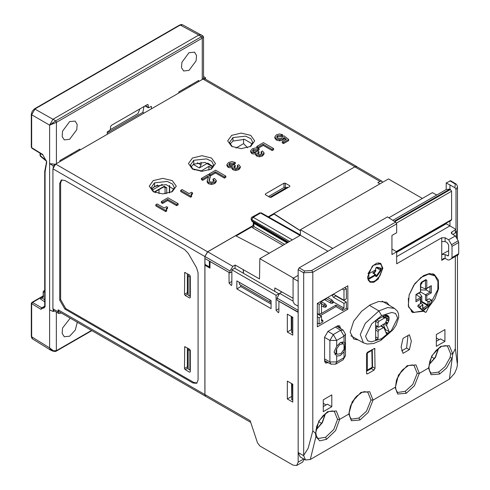 <?xml version="1.0" encoding="UTF-8"?>
<svg xmlns="http://www.w3.org/2000/svg" width="490" height="490" viewBox="0 0 490 490"><rect width="100%" height="100%" fill="white"/><g stroke="black" fill="none" stroke-linecap="round" stroke-linejoin="round"><path stroke-width="0.73" d="M107.267 134.315L107.267 131.847L109.65 130.469L110.501 128.993L110.501 126.873L111.353 125.397L147.319 104.633L147.906 104.566L148.17 105.123L147.288 104.652M205.482 79.184L205.482 77.818L203.969 78.694M55.407 164.273L49.594 163.678L49.6 125.115L31.654 114.795L35.066 108.89L180.265 25.057L179.677 25.008L181.502 24.5L182.611 24.782L203.019 36.046L201.451 36.713L202.254 38.165L202.254 79.478M202.958 36.027L203.522 37.087L202.254 38.165L56.417 122.359L56.417 163.678M53.183 167.402L53.183 165.749L54.702 164.873M53.183 165.749L49.594 163.678L49.594 309.864L53.183 311.524L53.183 309.968M53.183 311.524L54.28 310.893M91.52 330.425L56.356 350.718L53.275 350.687L49.594 347.925L52.7 351.085L55.358 351.514L56.356 350.718L56.356 312.087M69.66 121.575L62.549 131.197L62.144 136.581L64.3 139.871L69.66 139.295L76.728 129.795L77.193 124.436L75.148 121.079L69.66 121.575M189.011 52.669L181.906 62.291L181.502 67.675L183.652 70.964L189.011 70.389L196.086 60.889L196.551 55.529L194.506 52.167L189.011 52.669M59.952 161.633L59.952 160.549L79.87 149.052L79.87 150.136M178.801 93.02L178.801 91.936L198.713 80.433L198.713 81.518M148.17 105.123L148.427 107.806L151.398 106.367L151.398 108.835M70.254 318.145L62.549 328.086L62.144 333.47L64.3 336.759L69.66 336.183L75.289 330.089L77.304 322.218M205.482 77.818L203.534 76.44M202.97 79.062L203.534 77.653L203.522 36.977M203.522 37.087L203.025 36.046M201.237 34.802L198.848 35.047L53.006 119.248L49.6 125.115L56.417 122.359L55.744 120.834L34.478 108.841L179.677 25.008M201.451 36.713L55.744 120.834L56.546 122.279M49.6 125.115L55.609 120.914M43.187 296.285L32.511 302.446L41.797 307.812L40.946 309.288L31.317 303.439L31.924 302.397L32.511 302.446L31.654 303.923L31.654 336.802L31.317 336.318L31.764 338.106L32.61 338.976L31.654 336.802L49.594 347.925L49.594 309.864M49.594 347.925L50.58 350.093L52.749 351.11M44.719 290.392L44.719 291.483M43.187 297.222L43.187 291.789L43.469 297.056L40.352 298.906L44.719 301.816M44.719 306.121L41.797 307.812L44.1 308.045L44.719 306.342L45.062 306.826L45.062 171.966L44.719 171.42L46.397 162.527M40.946 309.288L45.062 306.826M45.062 171.966L46.734 161.81L42.618 154.43L31.654 147.649L31.654 114.795L31.317 114.311L32.211 111.218L34.478 108.841M46.734 163.127L46.403 162.484M71.001 155.257L71.24 154.038M143.974 106.563L142.829 112.406L144.023 113.098M107.267 132.937L142.829 112.406M189.844 86.644L190.083 85.419M211.692 168.744L211.692 167.948L208.942 166.355L200.686 171.273M213.046 167.164L211.692 167.948M166.741 193.605L166.741 187.713L164.187 186.237L154.025 192.105M169.405 185.514L169.338 192.962M208.942 166.355L208.942 170.189M192.3 168.774L201.182 170.839M207.693 163.109L199.363 167.917L201.065 164.959L201.065 162.214M40.358 153.431L40.529 156.39L40.076 155.446L46.354 160.683M31.317 147.165L31.887 148.194L31.317 147.165L31.317 114.311M202.119 38.238L201.31 36.787L198.848 35.047L180.265 25.057L182.629 24.794M43.187 291.789L43.549 291.164M110.379 129.581L137.911 113.686L139.901 108.915M354.919 166.759L202.995 79.049L204.924 78.859L356.849 166.569L354.919 166.759L268.269 216.788M202.995 79.049L55.676 164.101L52.945 168.829L52.945 308.816L53.747 310.58L58.843 313.526L58.083 311.781L52.945 308.816M61.336 312.994L58.843 313.526M253.103 225.547L207.601 251.817L204.869 256.539L204.869 394.56L205.69 396.337M357.284 166.98L356.849 166.569M205.671 396.324L58.874 311.573L58.108 309.827L58.083 311.781M184.675 249.575L64.882 180.412L61.336 180.002L59.737 183.382L59.737 300.137L64.882 309.049L192.938 382.978L196.662 383.284L198.083 380.007L198.083 272.789L196.57 267.718L188.313 253.416L184.675 249.575M61.795 179.818L60.619 182.905L60.619 299.66L65.734 308.522L193.789 382.451L197.054 382.978M184.503 368.486L185.189 369.668L189.618 372.222L190.298 371.83L190.298 350.454L189.618 349.272L184.718 346.663L184.503 368.486L187.388 366.851L188.16 368.088M190.298 371.83L189.618 372.222M184.503 294.257L185.189 295.439L189.618 297.993L190.298 297.602L190.298 276.225L189.618 275.043L184.718 272.434L184.503 294.257L187.388 292.622L188.16 293.865M187.388 347.986L187.388 366.851M187.388 273.757L187.388 292.622M243.573 139.191L243.573 143.631L247.591 147.735M250.739 146.381L241.19 148.666L231.641 146.381L227.685 140.869L231.641 135.356L241.19 133.078L250.739 135.356L254.69 140.869L250.739 146.381M211.521 169.025L201.972 171.31L192.423 169.025L188.466 163.513L192.423 158L201.972 155.716L211.521 158L215.478 163.513L211.521 169.025M172.302 191.67L162.754 193.948L153.205 191.67L149.254 186.157L153.205 180.645L162.754 178.36L172.302 180.645L176.259 186.157L172.302 191.67M285.321 183.205L283.955 183.205L265.409 193.911L265.409 194.702L269.868 197.274L271.233 197.274L289.774 186.568L289.774 185.784L285.321 183.205L285.352 187.523L283.986 187.529L268.489 196.478M274.81 138.021L276.378 140.097L279.661 140.906L282.859 140.067L284.096 138.609L285.578 139.785M282.252 141.702L282.252 142.884L283.502 143.601L288.659 140.63L288.659 139.448L284.01 135.828L282.797 136.428L281.842 138.027L279.759 138.584L277.597 138.058L276.654 136.845L277.579 135.626L281.205 135.399L282.559 134.621L279.392 133.978L276.378 134.879L274.81 136.875L276.378 138.915L279.661 139.724L282.859 138.884L284.096 137.427L286.436 139.283L282.252 141.702L283.502 142.425L288.659 139.448M276.85 137.427L277.579 136.808L281.205 136.581L282.559 135.797L282.559 134.621M256.803 146.424L258.114 147.178L263.21 144.238L272.134 149.389L273.585 148.55L263.357 142.645L256.803 146.424L256.803 147.606L257.869 148.219M258.163 148.329L263.21 145.414L272.134 150.571L273.585 149.732L273.585 148.55M252.742 151.324L253.483 150.718L257.728 150.73L259.081 149.946L259.081 148.764L255.657 147.839L252.326 148.764L250.653 150.828L251.952 152.562L256.197 152.88L255.841 154.019L256.834 154.956L259.633 155.612L262.567 154.767L264.055 152.849L262.438 150.981L261.084 151.765L262.138 153.052L261.348 154.025L259.694 154.491L258.077 154.111L257.428 153.272L259.026 151.79L257.777 151.067L254.592 152.114L253.281 151.771L252.534 150.724L253.483 149.536L257.728 149.548L259.081 148.764M250.66 150.92L250.653 152.01L251.952 153.744L255.792 154.185M255.792 153.756L255.841 155.201L256.834 156.138L259.633 156.794L262.567 155.949L264.049 153.921M261.084 151.765L261.084 152.947L261.887 153.621M257.734 153.872L259.026 152.972L259.026 151.79M228.995 165.038L229.737 164.432L233.975 164.444L235.335 163.66L235.335 162.478L231.911 161.553L228.573 162.478L226.907 164.542L228.199 166.275L232.444 166.594L232.095 167.733L233.081 168.67L235.88 169.326L238.82 168.48L240.302 166.563L238.685 164.695L237.332 165.479L238.391 166.759L237.595 167.739L235.941 168.205L234.324 167.825L233.675 166.98L235.274 165.504L234.024 164.781L230.839 165.828L229.534 165.485L228.787 164.438L229.737 163.25L233.975 163.262L235.335 162.478M226.907 164.628L226.907 165.718L228.199 167.458L232.04 167.899M232.04 167.47L232.095 168.915L233.081 169.852L235.88 170.508L238.82 169.656L240.296 167.635M237.332 165.479L237.332 166.661L238.134 167.335M233.987 167.58L235.274 166.686L235.274 165.504M209.377 175.353L210.369 175.922L215.465 172.982L224.389 178.133L225.841 177.294L225.841 176.112L215.612 170.208L209.065 173.987L210.369 174.74L215.465 171.8L224.389 176.951L225.841 176.112M213.04 179.132L214.308 180.498L213.469 181.674L211.625 182.17L209.836 181.741L209.028 180.651L210.13 176.425L208.207 174.483L201.408 178.409L202.658 179.132L208.005 176.039L208.483 177.055L207.196 180.767L208.507 182.537L211.582 183.278L214.736 182.384L216.249 180.449L214.4 178.354L213.04 179.132L213.04 180.314L214.093 181.159M209.175 181.141L210.216 177M201.408 178.409L201.408 179.591L202.658 180.308L208.005 177.221L208.348 177.68M207.196 180.767L207.227 182.268L208.507 183.719L211.582 184.461L214.736 183.56L216.249 181.655L216.249 180.504M180.718 190.353L180.718 191.535L190.604 197.237L191.657 196.631L191.063 194.212L192.49 192.876L191.443 192.27L189.097 193.624L182.078 189.569L180.718 190.353L190.604 196.055L191.657 195.449M191.29 195.008L192.49 194.052L192.49 192.876M161.32 201.549L161.32 202.731L162.625 203.485L167.721 200.545L176.651 205.696L178.103 204.857L178.103 203.675L167.868 197.77L161.32 201.549L162.625 202.309L167.721 199.363L176.651 204.514L178.103 203.675M155.814 204.734L155.814 205.916L165.694 211.619L166.753 211.012L166.153 208.593L167.586 207.252L166.539 206.651L164.187 208.005L157.168 203.95L155.814 204.734L165.694 210.437L166.753 209.83M166.38 209.389L167.586 208.434L167.586 207.252M232.34 146.761L229.516 142.461L232.928 137.586L245.643 136.159L250.886 138.682L252.803 142.449L250.016 146.773M252.442 144.078L244.535 139.325L233.001 141.04L229.945 144.17M174.005 189.361L166.098 184.614L154.571 186.323L151.514 189.459M285.964 187.866L285.352 187.523M153.903 192.043L151.085 187.744L154.491 182.868L167.206 181.441L172.449 183.964L174.373 187.731L171.58 192.056M247.511 147.76L243.573 143.631L235.917 148.047M208.042 163.231L208.728 164.364L208.948 163.593M213.083 167.102L205.047 162.46L193.789 164.132L190.849 167.023M193.121 169.399L190.347 165.112L193.758 160.316L206.535 158.852L211.778 161.363L213.658 165.124L210.841 169.393M281.205 136.581L281.205 135.399M283.502 143.601L283.502 142.425M284.096 138.609L284.096 137.427M272.134 150.571L272.134 149.389M263.21 145.414L263.21 144.238M258.114 148.311L258.114 147.178M257.728 150.73L257.728 149.548M233.975 164.444L233.975 163.262M224.389 178.133L224.389 176.951M215.465 172.982L215.465 171.8M210.369 175.922L210.369 174.74M209.065 175.077L209.065 173.987M208.005 177.221L208.005 176.039M202.658 180.308L202.658 179.132M190.604 197.237L190.604 196.055M176.651 205.696L176.651 204.514M167.721 200.545L167.721 199.363M162.625 203.485L162.625 202.309M165.694 211.619L165.694 210.437M291.256 316.399L291.317 329.684L291.66 329.886M291.562 383.517L291.66 396.477M271.093 304.106L240.78 286.601L240.774 285.143M236.86 288.892L236.86 280.862L271.093 300.627L271.093 308.657L236.86 288.892L240.78 286.601M210.026 261.44L209.983 268.159L204.912 265.231L204.912 394.585L250.121 420.683L257.501 442.838L259.963 446.053L293.02 465.145L296.64 465.5L298.141 462.186L298.141 312.357L278.951 301.283L278.871 311.867L278.473 312.749L276.139 310.293L276.029 295.262L278.884 293.865M209.983 261.464L229.002 272.44L229.081 283.122L231.837 281.529M276.029 295.262L231.923 269.8L231.813 284.696L231.409 285.578L229.081 283.122M292.75 317.263L287.33 314.133L287.33 332.012L292.75 335.142L292.75 317.263M292.757 384.203L287.324 381.067L287.324 398.958L292.757 402.094L292.757 384.203M287.33 332.012L291.317 329.684M287.324 398.958L291.617 396.453M304.223 459.234L302.716 461.99L296.64 465.5M250.66 422.3L205.708 396.349L204.912 394.585M204.912 265.231L205.671 264.784M187.646 293.4L188.16 293.694M187.413 367.09L188.16 367.524M188.625 274.474L188.16 275.852L188.16 295.213L189.863 296.199L189.863 276.838L188.16 275.852M190.298 295.954L189.863 296.199M188.16 349.695L188.16 369.037L189.863 370.024L189.863 350.675L188.16 349.695L188.515 348.635M190.298 276.574L189.863 276.838M231.923 269.8L234.649 268.22L278.755 293.688M190.298 350.417L189.863 350.675M190.298 369.779L189.863 370.024M372.124 367.623L371.867 350.399L372.29 349.799L372.547 367.022L366.514 370.605M367.261 352.402L367.371 352.996L371.867 350.399L371.745 349.78M366.514 370.667L367.371 370.428L367.371 352.996L366.685 353.216M367.071 371.077L367.371 370.428L372.008 367.751L371.708 368.4L366.514 371.261M372.32 367.482L372.008 367.69M344.054 344.433L343.386 343.815L339.827 344.47L336.691 348.684L336.06 351.471L336.691 353.645L337.359 354.258L340.918 353.602L344.054 349.388L344.586 346.546L344.054 344.433L344.054 349.388M336.691 356.077L340.372 355.532L344.054 351.826L345.389 345.438L344.341 342.136L340.372 342.541L336.691 346.252L334.137 351.936L336.691 356.077L336.691 361.914L329.899 361.932L324.564 358.956M344.054 342.002L344.054 336.165L336.691 340.415L329.899 340.434L329.899 361.932L330.934 364.156L324.564 360.609M334.817 354.313L336.544 353.786M342.571 343.349L342.265 341.824M330.934 364.156L335.693 364.119L336.691 361.914L344.054 357.663L345.468 355.691L345.468 334.192L343.123 330.052L340.673 330.272L335.344 327.087M336.691 346.252L336.691 340.415L333.31 334.523L340.673 330.272L344.054 336.165L345.468 334.192M344.054 351.826L344.054 357.663L343.055 359.868L345.468 355.691M378.115 326.61L378.396 327.179L378.966 327.099L385.459 323.033L386.635 320.172L386.365 318.335L385.795 317.845L384.515 318.028L378.966 321.232L378.115 322.702L378.115 326.61L375.622 325.458M381.6 338.67L391.381 330.572L397.653 318.016L395.534 313.471L391.81 312.418L381.6 315.615L371.818 323.712L365.546 336.269L367.665 340.813L371.389 341.861L381.6 338.67L380.804 340.434L392.913 329.911L396.012 325.317L398.725 317.465L398.517 313.918L397.378 311.181L394.505 308.412L387.676 307.536L378.893 310.905L365.295 323.314L360.254 334.578L363.476 342.859M375.622 328.098L378.966 330.027L378.115 331.503L378.115 338.333L377.263 339.809L375.622 338.86M378.966 330.027L383.878 327.498L386.481 333.843L387.284 334.021L388.325 333.421L385.752 332M385.342 323.143L387.008 324.037L386.604 325.495L389.115 331.626L388.325 333.421M387.008 324.037L387.461 323.504L385.82 322.543M377.263 339.809L375.842 340.299L375.622 339.766L375.622 321.636L376.473 320.16L384.258 315.664L386.334 315.039L387.725 315.511L388.797 316.656L389.127 317.796L388.797 320.742L387.461 323.504M375.622 327.81L377.465 326.75M389.085 317.514L385.354 315.272M385.495 315.683L385.501 317.624M385.256 330.756L385.446 329.599L383.376 324.552M458.683 242.513L452.013 246.366L452.013 257.532L458.683 253.679L458.683 242.513L458.187 240.829L455.388 235.923L451.909 233.84L451.216 232.854L451.921 231.868L456.031 229.43L456.031 189.507L454.996 187.737L455.241 184.02L456.061 184.001L456.852 184.889L457.501 186.855M456.031 189.507L457.501 186.947L457.501 229.73L455.345 232.958L452.962 234.477M449.391 379.138L454.616 373.331L456.772 368.125L457.427 364.823L455.345 348.617L452.736 353.952L449.391 379.138L310.262 459.467L315.903 436.584L319.756 440.908L326.554 439.31L335.57 430.575L339.619 419.373L348.837 414.05L352.163 401.8L360.934 392.392L369.711 391.669L373.037 400.079L368.155 412.464L359.972 420.016L351.385 420.726L348.837 414.05L350.142 407.19L352.635 401.506L356.481 396.373L362.098 392.325L364.487 391.651L367.794 392.227L370.985 400.012L366.477 411.202L358.956 418.056L351.649 419.14L350.828 418.472L349.652 416.126L349.26 413.395M441.717 241.65L441.717 254.451L445.116 254.543L448.209 255.896L448.662 254.984L448.662 245.116L447.29 242.764L445.116 241.533L441.717 241.65L441.723 237.754L445.116 237.766L448.656 239.806L451.504 244.688L452.013 246.366M310.262 459.467L305.515 459.963L303.684 455.669L303.702 272.826L304.608 270.988L311.787 270.492L395.632 222.086L396.637 223.857L396.637 232.738L391.92 235.463L391.92 254.543L396.637 251.817L396.637 263.785L441.723 237.754M303.702 455.418L308.161 448.264L312.804 430.912L315.413 433.234L315.903 436.584L316.271 435.555L317.152 437.448L318.231 438.434L325.538 437.35L333.825 429.424L337.561 419.305L339.619 419.373L336.305 410.975L327.565 411.661L318.794 421.002L315.836 432.596M358.539 340.078L353.694 338.994L350.172 332.134L353.651 321.232L361.553 311.334L370.091 304.89L378.672 301.466L386.616 302.293L389.281 305.319M317.318 326.805L347.845 309.184L347.845 285.786L317.318 303.408L317.318 326.805M428.462 307.506L434.924 298.863L438.526 288.88L438.36 280.041L434.471 274.559L429.43 273.543L423.464 275.607L414.84 283.606L409.144 294.956L408.293 305.803L412.586 312.473L423.617 311.26M409.426 349.682L411.355 341.083L409.426 334.719L403.056 338.394L401.126 346.994L403.056 353.357L409.426 349.682L406.547 348.053L408.005 335.534M323.253 399.822L323.253 411.637L331.779 406.718L331.779 394.903L323.253 399.822M436.37 334.517L436.37 346.332L444.896 341.408L444.896 329.599L436.37 334.517M382.898 268.281L380.681 263.326L376.743 263.136L372.29 266.193L367.518 277.162L369.803 282.16L373.741 282.283L378.17 279.202L382.898 268.281M340.593 328.545L339.619 325.795L337.187 326.022L327.975 331.338L324.564 337.243L324.564 360.873L325.587 363.09L328.269 362.674M374.017 370.122L375.04 368.351L374.746 348.396L367.537 352.206L366.514 353.982L366.514 373.276L366.82 373.944L367.537 373.864L374.017 370.122L371.365 368.596M347.845 309.184L346.35 308.32M305.515 459.963L300.168 456.956L298.141 452.521L298.141 306.232L294.417 304.014L293.069 301.626L293.069 278.302L298.141 281.229L298.141 269.616L299.163 267.84L387.443 216.874L395.632 222.086M446.182 223.232L446.182 223.746L396.637 252.35M394.223 221.241L449.918 189.085L446.182 189.569L446.182 182.96L450.622 180.749L456.061 184.001M446.182 189.569L392.796 220.39M323.253 406.565L327.387 404.177L331.779 406.718M436.37 341.254L440.498 338.872L444.896 341.408M433.099 273.928L433.509 274.633M293.069 278.302L298.141 275.374M298.141 306.232L298.141 281.229M436.743 195.014L432.456 192.619L388.803 217.823M457.427 364.823L457.36 365.344M450.684 353.896L450.083 357.59L444.938 366.716L438.654 372.045L431.347 373.129L430.52 372.461L429.35 370.115L428.952 367.384L429.834 361.191L432.315 355.526L436.308 350.228L441.753 346.326L445.729 345.628L447.493 346.216L450.684 353.896L452.736 353.952L449.355 345.628L440.584 346.406L431.843 355.813L428.53 368.039L419.311 373.362L414.436 385.746L406.247 393.299L397.66 394.009L395.112 387.333L373.037 400.079L370.985 400.012M450.077 357.602L452.08 358.043L446.513 368.143L439.671 374.005L431.077 374.715L428.53 368.039L428.952 367.384M315.952 430.067L322.359 422.699L325.538 413.462M446.182 182.96L454.996 187.737M396.238 251.572L451.609 219.606L451.308 220.273L396.637 251.817L392.245 249.147L391.92 249.337M451.609 219.606L451.609 191.235L396.459 223.079M449.918 184.804L449.918 189.085L451.609 191.235M456.031 229.43L446.182 223.746M396.637 256.662L449.918 225.902L449.918 221.076M445.116 254.543L445.116 258.359L443.426 258.536L441.723 260.337L441.717 254.451L448.662 250.721M445.116 258.359L447.915 259.914L449.116 260.019L451.504 258.64L452.013 257.532M455.835 256.141L449.116 260.019M458.683 253.679L458.187 254.782L451.504 258.64L458.187 254.782M455.388 235.923L448.656 239.806M456.404 232.113L456.404 237.711M298.141 269.616L303.702 272.826L312.804 272.256L396.637 223.857M429.093 364.578L435.212 357.241L438.507 348.268M315.977 429.883L322.095 422.545L325.391 413.578M429.069 364.762L435.475 357.394L438.654 348.157M434.385 358.582L431.525 356.99M398.897 376.002L398.395 375.72M352.647 402.682L352.139 402.4M321.612 423.354L318.696 421.731M326.077 404.936L323.253 403.319M397.065 378.617L401.23 371.402M350.785 405.334L354.956 398.119M396.777 379.382L401.751 370.771M417.26 373.294L412.752 384.485L405.23 391.339L397.923 392.423L397.102 391.755L395.932 389.409L395.534 386.677L396.416 380.473L398.909 374.789L402.762 369.656L408.372 365.607L412.323 364.921L414.075 365.509L417.26 373.294L419.311 373.362L415.986 364.952L407.215 365.675L398.437 375.083L395.534 386.677M350.503 406.1L355.477 397.488M439.193 339.625L436.37 338.008M401.647 350.883L406.547 348.053M291.311 329.445L291.66 329.648M291.838 383.676L291.66 399.485L292.64 400.054L292.64 384.84L291.66 384.27M291.66 317.33L291.66 332.545L292.64 333.114L292.64 317.9L291.66 317.33L291.838 316.736M414.46 312.553L411.821 311.977M433.662 274.149L436.069 277.181M338.112 325.63L338.229 327.13M325.862 361.332L324.692 361.871M324.545 299.647L321.134 301.613M332.104 295.403L333.414 297.283L343.986 303.39L346.369 302.012L335.797 295.905L334.897 294.992M346.369 302.012L346.369 308.308L342.62 310.476L342.62 308.902L343.986 308.112L343.986 303.39M343.986 308.112L333.243 301.914M342.265 289.008L343.986 290L346.369 288.622L344.648 287.63M333.396 294.123L343.986 300.235L343.986 290M346.369 288.622L346.369 298.857L343.986 300.235M317.318 313.588L319.088 314.611L319.088 304.37L321.477 302.992L319.756 301.999M319.088 304.37L317.367 303.377M317.318 316.736L319.088 317.759L321.477 316.381L317.318 313.98M317.318 323.039L319.088 324.062L319.088 317.759M321.477 316.381L321.477 321.109L322.843 320.319L322.843 321.893L319.088 324.062M318.916 314.905L335.969 305.062L335.969 306.636L320.282 315.695M335.969 306.636L342.62 310.476M335.969 305.062L342.62 308.902M322.843 320.319L321.477 319.535M321.477 302.992L321.477 313.233L319.088 314.611M321.477 303.782L325.397 306.048L326.42 305.454L325.397 304.076L320.779 301.411M321.477 305.748L323.694 307.028L325.397 307.23L326.42 306.636L326.42 305.454M325.397 304.076L323.694 305.062L323.694 307.028M325.397 307.23L325.397 306.048M326.42 298.153L326.42 298.759L325.397 299.353L325.397 298.741M324.521 299.249L325.397 299.353M326.42 298.759L332.22 302.11L333.243 301.515L332.22 300.137L327.602 297.473M324.19 299.439L330.511 303.089L332.22 303.292L333.243 302.697L333.243 301.515M332.22 300.137L330.511 301.123L330.511 303.089M332.22 303.292L332.22 302.11M333.243 294.214L333.243 294.821L332.22 295.415L332.22 294.802M331.338 295.311L332.22 295.415M411.312 311.567L413.86 312.387L408.593 307.028M408.354 298.312L408.611 307.089M433.35 274.486L433.074 273.916M429.154 306.115L437.821 289.504L437.919 281.499L434.924 275.901L428.695 274.082L420.953 277.469L413.787 285.162L409.113 295.06M423.035 310.948L425.59 312.363L426.214 312.001L431.788 300.836L431.757 300.101L429.179 301.417L429.179 304.89L428.156 306.66L427.513 305.503L422.907 308.149M429.467 305.497L423.066 310.93L413.86 312.387M416.292 294.649L420.53 297.632L420.775 298.239L420.775 303.414L418.148 305.166L417.75 306.36L422.864 310.703M431.408 300.131L429.154 298.808L431.757 300.101M429.154 298.808L426.808 300.162L425.479 300.18L427.85 301.43L429.179 301.417M430.006 286.73L430.006 292.163L425.479 294.778L420.494 291.893L420.494 283.912L421.516 282.142L425.786 279.674L426.808 280.268L425.381 280.237M420.775 298.239L420.494 299.188L415.967 301.797L415.967 294.508L420.494 291.893M415.967 294.508L415.967 301.797M420.775 286.877L425.479 289.057L431.335 285.639L431.335 292.928L426.38 290.068L420.775 289.902M420.53 291.918L420.849 283.189L425.608 280.102M420.775 303.2L422.907 304.805L420.396 306.489L420.016 307.634L425.59 312.363M428.156 306.66L423.648 309.264L422.625 308.675L422.907 304.805M423.648 309.264L422.907 308.039M420.775 284.353L421.853 283.728L421.853 282.271M420.775 302.465L421.853 301.448L421.853 296.328L419.25 292.94M420.108 297.338L421.853 296.328M425.473 280.182L425.479 289.057M425.786 279.674L425.59 280.121M426.129 288.971L431.335 285.639M429.179 304.89L427.85 304.909L427.513 305.503L421.516 302.042M425.479 300.18L425.479 294.778L426.808 295.543L426.808 300.162M426.38 290.068L426.38 288.824M421.516 282.142L421.314 282.583M420.494 283.912L420.775 283.52M274.676 291.329L274.81 287.949L281.866 292.022L279.606 293.326L277.022 298.104L277.095 300.162L298.141 312.087M269.243 253.22L235.574 235.715L207.699 251.811L204.943 256.497L204.906 258.487L229.914 272.924L231.911 271.772M298.141 309.086L297.945 312.197M207.699 251.811L232.885 266.352L230.018 270.97L229.914 272.924M232.885 266.352L235.145 265.047L235.016 268.434M382.58 182.323L381.906 181.196L380.02 181.41L377.839 182.666L379.909 183.86M300.407 230.668L273.83 213.628L354.827 166.863L356.751 166.674L381.906 181.196M235.145 265.047L259.504 278.945L259.816 258.665L293.449 278.081M273.83 214.167L273.83 213.628M300.407 230.796L274.033 214.05L268.79 217.082M327.957 251.217L300.339 235.267L300.419 229.755L388.509 178.899L422.362 198.444M300.339 235.267L259.816 258.665M444.497 224.714L444.497 224.2M243.407 273.279L243.224 269.714M244.124 287.079L271.093 302.649L269.929 301.975L270.002 300.052L239.31 282.332L239.42 284.365L269.929 301.975M204.906 258.487L204.992 264.392L209.34 266.903L209.983 266.529M209.34 266.903L209.34 261.048M285.86 187.927L284.904 187.376M287.985 187.603L287.201 187.149L269.861 197.268M270.198 196.974L270.933 197.397M253.299 222.362L253.165 225.192L252.166 226.674L236.064 235.972M259.437 213.089L251.701 217.346L251.168 218.197L251.229 219.459M282.944 245.306L252.724 227.862L253.802 226.515L284.653 244.326M261.482 212.954L260.533 213.058L253.189 217.297L251.799 219.649L251.75 220.604L252.074 221.437L253.685 222.65L253.943 223.446L253.557 222.552M287.14 242.887L253.943 223.446L253.802 226.515M288.475 242.115L251.75 220.604L251.125 219.159M289.596 241.472L251.799 219.649L251.168 218.197M243.512 273.334L243.371 269.629M274.81 287.949L293.069 298.318M300.419 229.755L332.777 248.436M373.08 273.065L372.737 272.869L375.603 271.215L374.489 270.535M374.06 273.555L375.603 271.215M375.72 269.279L375.934 267.938L376.786 267.203L375.769 268.11M375.72 276.017L375.714 276.403L376.786 276.421L375.848 276.25M368.094 273.451L373.454 265.262L380.062 263.847L381.085 264.802L382.029 267.093L382.016 270.339L379.909 275.87L375.567 280.531L373.717 281.456L371.298 281.775L369.95 281.364L368.18 279.306L368.829 279.171L368.829 273.641L368.18 273.493L368.731 273.861L375.61 269.886L375.714 268.465M372.737 272.869L375.714 275.196L368.829 279.171L368.505 278.589L368.18 279.306L367.714 279.037M375.714 276.403L375.855 275L375.383 274.614L368.505 278.589L367.561 278.057M375.842 276.256L375.634 274.602L372.988 272.85M52.736 122.757L53.312 123.811M52.7 351.085L53.275 350.687M56.546 350.613L56.172 351.214M44.719 299.77L41.981 297.945M43.469 292.469L44.694 291.464M155.606 191.596L155.606 192.772M162.264 184.35L152.01 190.273M193.311 164.419L199.363 167.917M157.67 185.042L152.353 188.111M194.818 169.215L194.469 169.993M154.411 192.288L163.936 186.788L164.187 186.237M165.044 193.838L165.044 187.719L164.542 186.61L163.936 186.788M166.741 187.713L165.044 187.719L163.66 186.947M159.005 189.636L159.005 193.642M169.693 185.63L169.338 186.218M148.17 107.249L145.383 105.748M46.397 162.594L46.397 161.326L42.618 154.43M46.397 161.326L46.734 161.81M197.256 162.76L201.065 164.959M204.869 394.56L58.108 309.827M204.869 256.539L52.945 168.829M192.938 382.978L193.789 382.451M64.882 309.049L65.734 308.522M59.737 300.137L60.619 299.66M59.737 183.382L60.619 182.905M184.503 347.11L185.22 346.73M185.189 369.668L188.062 368.033M185.189 295.439L188.062 293.81M189.618 297.993L190.298 297.583M184.503 272.881L185.22 272.507M207.601 251.817L55.676 164.101M232.928 137.586L233.001 141.04M154.491 182.868L154.571 186.323M289.774 185.784L289.755 186.58M265.409 193.911L265.439 194.72M283.955 183.205L283.986 187.529M208.948 164.015L212.372 166.03M193.758 160.316L193.789 164.132M277.579 136.808L277.579 135.626M282.859 140.067L282.859 138.884M279.661 140.906L279.661 139.724M276.378 140.097L276.378 138.915M274.81 138.094L274.81 136.912M253.483 150.718L253.483 149.536M264.049 154.136L264.049 152.96M262.567 155.949L262.567 154.767M259.633 156.794L259.633 155.612M256.834 156.138L256.834 154.956M255.841 155.201L255.841 154.019M251.952 153.744L251.952 152.562M229.737 164.432L229.737 163.25M240.296 167.85L240.296 166.667M238.82 169.656L238.82 168.48M235.88 170.508L235.88 169.326M233.081 169.852L233.081 168.67M232.095 168.915L232.095 167.733M228.199 167.458L228.199 166.275M214.736 183.56L214.736 182.384M211.582 184.461L211.582 183.278M208.507 183.719L208.507 182.537M207.227 182.268L207.227 181.086M209.604 180.191L209.604 179.009M191.063 194.536L191.063 194.212M166.153 208.918L166.153 208.593M303.727 458.959L298.141 462.186M276.139 310.293L278.896 308.7M336.691 348.684L336.691 353.645M324.564 337.353L329.899 340.434L333.31 334.523L327.884 331.393M385.795 317.845L386.163 318.071M383.186 316.283L385.459 317.796M382.696 316.565L384.785 317.918M382.47 316.699L384.515 318.028M376.792 319.976L378.966 321.232M375.665 321.293L378.115 322.702M380.938 325.96L383.26 327.547M375.622 330.064L378.115 331.503M378.115 338.333L375.622 336.893M376.473 340.262L375.622 339.662M388.668 316.454L385.918 315.076M388.797 316.656L385.74 315.137M389.127 317.796L385.538 315.958M389.127 319.223L385.538 317.324M389.085 319.554L385.716 317.771M388.797 320.742L386.635 319.547M388.668 321.085L386.635 319.964M387.762 323.039L386.096 322.065M384.074 324.147L386.604 325.495M389.115 331.626L385.446 329.599M387.284 334.021L386.285 333.341M381.6 315.615L378.893 310.905L369.374 305.313M451.921 233.853L451.921 231.868M455.345 232.958L455.345 229.89M455.345 348.617L455.345 256.423M441.723 260.337L445.128 258.365M311.787 270.492L312.804 272.256L312.804 430.912M439.671 374.005L438.654 372.045M325.538 437.35L326.554 439.31M298.141 452.521L303.684 455.669M304.608 270.988L299.163 267.84M449.887 180.816L455.241 184.02M450.586 189.471L394.879 221.633M448.656 255.143L447.29 255.774M445.116 237.766L445.116 241.533M458.187 240.829L451.504 244.688M337.561 419.305L334.376 411.52L332.618 410.932L328.649 411.631L323.21 415.514L319.272 420.702L316.687 426.606L315.836 432.59L316.271 435.549M406.247 393.299L405.23 391.339M359.972 420.016L358.956 418.056M367.537 373.864L366.514 373.294M375.04 368.351L372.547 366.918M374.029 348.457L375.04 349.058M340.593 327.988L338.229 326.579M327.975 362.839L325.568 361.498M333.414 297.283L335.797 295.905M420.494 303.812L420.494 299.188M431.335 292.928L426.808 295.543M426.808 280.268L426.808 288.249M420.53 297.632L416.249 300.107M422.625 308.675L422.625 305.203M420.396 306.489L418.148 305.166M427.85 301.43L427.85 304.909L421.853 301.448M420.016 307.634L417.75 306.36M279.606 293.326L293.069 301.099M277.022 298.104L297.975 310.207M204.943 256.497L230.018 270.97M380.02 181.41L354.827 166.863M253.802 226.539L253.165 225.192M252.724 227.862L252.166 226.674M287.691 242.568L253.685 222.65M252.074 221.437L287.924 242.434M251.701 217.346L253.189 217.297L292.322 239.892M300.082 235.414L260.533 213.058L259.045 213.101M376.406 267.479L380.589 268.514L380.491 270.1L376.191 267.577M376.002 270.835L375.003 270.235M376.786 267.203L381.018 268.238L381.018 270.498L380.491 270.1L376.259 276.023L375.855 275.735M381.018 268.238L380.589 268.514L376.351 267.479M381.018 270.498L376.786 276.421M56.062 351.293L91.875 330.627M31.317 336.318L31.317 303.439M44.719 306.342L44.719 171.439M32.591 338.97L50.58 350.093M169.693 185.722L169.693 192.846M40.529 156.39L46.391 161.069M40.076 155.446L40.076 153.254M42.85 154.975L31.887 148.194M148.427 107.806L145.009 105.963M31.924 302.397L43.187 295.893M43.451 291.232L44.719 290.19M208.728 164.371L212.948 166.857M274.81 136.875L274.81 138.058M264.055 152.849L264.055 154.031M250.653 150.828L250.653 152.01M240.302 166.563L240.302 167.745M226.907 164.542L226.907 165.718M216.249 180.479L216.249 181.655M372.29 349.799L372.247 349.486M371.708 368.4L372.412 367.39M340.789 342.32L343.386 343.815M343.123 330.052L336.771 326.26M335.693 364.119L343.055 359.868M334.162 352.414L337.359 354.258M375.622 325.899L378.396 327.179M383.345 316.191L386.181 318.077M381.312 325.746L383.86 327.485M363.402 342.822L367.224 344.041L373.674 343.478L380.804 340.434M363.286 342.755L350.834 335.742M394.389 308.345L382.218 301.142M457.501 363.145L457.501 255.18M457.378 230.551L457.378 239.408M434.924 275.901L432.554 273.763M416.249 294.668L420.775 292.058M251.829 221.106L251.15 219.349M261.476 212.948L300.346 234.918M261.072 212.868L259.247 213.034M368.015 273.745L368.731 273.861L375.61 269.886M380.062 263.847L378.415 262.799M369.95 281.364L368.217 280.464"/></g></svg>
